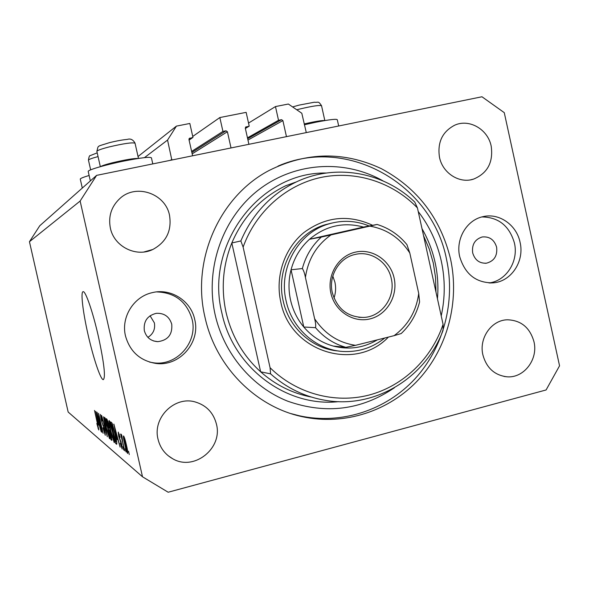 <?xml version="1.0" encoding="UTF-8"?>
<svg xmlns="http://www.w3.org/2000/svg" width="589" height="589" viewBox="0 0 589 589"><rect width="100%" height="100%" fill="white"/><g stroke="black" fill="none" stroke-linecap="round" stroke-linejoin="round"><path stroke-width="0.88" d="M171.833 160.024L167.556 140.072L144.467 157.638M138.04 156.527L176.413 126.12L167.556 140.072M189.091 140.101L192.956 137.428L189.835 123.469L176.413 126.12M189.091 138.57L192.956 137.428M189.827 138.054L188.944 139.446L192.61 155.79M192.176 153.847L227.406 131.73L231.028 147.949M227.406 131.73L226.029 130.802L222.936 131.421L191.631 151.425M192.736 136.449L219.837 117.55L222.936 131.421M219.837 117.55L246.143 112.359L249.221 126.156L245.37 128.468M245.525 127.15L249.221 126.156M246.158 126.768L245.296 128.144L248.904 144.305M247.954 140.064L282.889 120.605L286.46 136.648M282.889 120.605L281.542 119.685L278.523 120.289L247.461 137.848M248.529 123.072L275.468 106.572L278.523 120.289M306.287 132.599L301.804 113.25L288.36 104.025L275.468 106.572M338.682 125.994L337.328 119.862C337.07 118.698 329.958 119.479 316.006 122.21L304.358 124.765M89.123 175.47C83.351 177.193 80.398 178.393 80.266 179.085L80.288 179.181M88.232 171.532L88.203 171.414C87.717 169.956 105.917 164.662 124.404 160.959C141.419 157.653 150.431 156.622 151.439 157.881L152.794 163.911M88.07 334.685C93.29 357.95 100.572 379.795 103.281 379.655C105.748 377.608 104.135 363.295 98.444 336.717C92.981 312.347 85.619 290.951 83.159 291.673C80.428 291.408 82.88 312.001 88.07 334.685M144.327 330.679C146.337 337.475 150.828 341.134 157.808 341.664C167.953 340.302 172.592 334.471 171.738 324.186C169.352 316.587 164.213 312.965 156.313 313.319C147.331 315.579 143.341 321.366 144.327 330.679M147.898 337.357C153.236 333.956 155.4 329.126 154.377 322.875L150.062 315.756M472.68 252.865C474.889 260.095 479.498 263.533 486.485 263.18C494.2 261.082 497.58 255.751 496.615 247.189C494.289 239.716 489.496 236.307 482.251 236.962C474.889 239.281 471.701 244.582 472.68 252.865M520.08 242.329C524.637 261.082 511.421 281.387 493.479 282.83C476.339 283.162 465.074 274.43 459.7 256.649C455.496 239.134 466.598 220.087 482.796 216.708C498.927 212.57 516.612 224.836 520.08 242.329M481.876 216.936C498.53 217.157 509.375 225.83 514.411 242.977C518.813 261.17 506.356 280.938 489.003 282.956M125.479 335.914C129.911 351.559 140.02 360.726 155.82 363.413C179.343 366.903 200.702 342.511 194.723 319.488C190.917 300.707 170.648 287.83 152.095 292.689C133.629 296.701 120.863 317.265 125.479 335.914M149.606 362.102L153.596 362.809C176.877 366.27 198.022 342.135 192.102 319.363C186.809 301.664 174.985 292.519 156.622 291.908M204.943 317.066C215.64 366.601 255.641 406.881 302.341 416.695C344.683 425.921 389.557 411.034 418.698 379.471C447.728 347.76 459.759 301.384 450.504 258.829C440.491 218.144 417.439 188.09 381.341 168.66C344.057 151.248 306.7 151.829 269.269 170.39C219.763 196.137 191.263 259.616 204.943 317.066M158.036 439.225C160.164 447.876 165.016 454.362 172.592 458.684C193.965 471.583 223.047 448.303 216.421 424.073C213.424 412.675 206.364 405.306 195.253 401.97C174.609 395.712 152.345 417.756 158.036 439.225M482.906 354.946C486.514 367.911 494.488 375.193 506.82 376.783C523.798 378.469 538.398 359.437 533.965 341.694C529.931 327.653 521.132 320.35 507.556 319.79C491.616 319.864 478.739 338.079 482.906 354.946M439.482 157.285C442.611 173.203 459.479 183.901 473.571 179.108C487.53 173.269 493.405 162.292 491.197 146.168C487.957 129.315 469.234 118.463 454.679 125.214C442.332 131.7 437.266 142.391 439.482 157.285M110.357 228.053C114.008 246.6 136.258 257.695 152.823 249.478C166.348 242.086 171.914 230.704 169.522 215.331C165.509 193.59 136.258 183.348 120.046 198.36C111.395 206.386 108.162 216.281 110.357 228.053M168.167 492.235L546.091 389.97L559.55 365.806L504.265 112.654L481.964 96.765L96.611 175.367L80.133 201.04L142.509 476.788L168.167 492.235M80.133 201.04L29.45 241.718L39.75 225.764L96.611 175.367M98.186 416.445L101.764 432.223L97.023 412.219L101.919 429.042L98.562 413.309L103.097 433.305L98.4 416.394M104.754 430.022L105.276 435.286L102.869 427.776L104.761 432.937L104.496 429.874L101.043 419.471L100.439 414.428L102.67 421.091L100.999 416.806L101.86 421.827L104.754 430.022M103.502 416.784L107.338 436.743L101.639 415.473L106.638 434.218L103.502 416.784M109.517 438.731L106.101 427.526C104.761 421.761 104.26 418.367 104.599 417.351L104.68 417.38C105.645 418.978 106.815 422.821 108.177 428.895L109.731 438.68M114.192 442.538L110.644 430.986C109.274 425.052 108.766 421.569 109.127 420.531L109.215 420.568C110.231 422.225 111.446 426.186 112.845 432.436L114.428 442.472M116.983 439.217L113.861 424.065L120.141 447.139L118.043 440.049L116.983 439.217L117.999 438.96M128.52 451.218L129.278 454.553L128.52 451.218M29.45 241.718L68.162 412.042L142.509 476.788M126.473 445.24C127.57 449.915 127.96 452.646 127.644 453.449L127.548 453.397C126.687 451.962 125.722 448.818 124.647 443.973C123.58 439.401 123.204 436.721 123.521 435.941L123.609 435.978C124.448 437.31 125.405 440.403 126.473 445.24M125.28 448.634L126.024 451.91L125.28 448.634M122.755 442.251L124.699 450.835L120.62 434.034L121.548 436.92L121.253 434.262L121.79 435.396L122.755 442.251M122.991 446.815L123.727 450.048L122.991 446.815M121.761 444.378L122.173 449.024L120.208 443.164L121.665 446.712L121.518 444.518L118.669 436.228L118.242 432.068L120.134 437.34L118.868 434.454L118.912 436.14L121.761 444.378M115.179 434.086C116.548 439.961 117.056 443.362 116.688 444.29L115.665 443.502L110.769 421.893L112.131 423.189L115.179 434.086M111.211 434.807L111.903 440.41L110.909 439.644L106.145 418.639L106.992 419.235L108.95 425.096L111.211 434.807M98.569 424.853L95.742 411.321L101.22 431.781L99.408 425.508L98.569 424.853L99.379 424.647M98.694 429.933L96.81 423.484L98.186 427.673L98.098 426.399L94.512 410.452L98.812 429.896M124.139 438.371L124.993 444.224L127.062 451.027L126.164 445.129L124.139 438.371L124.632 438.245M127.607 450.85L127.121 450.975M122.048 436.795L121.548 436.92M119.331 434.336L118.868 434.454M115.334 430.537L116.504 436.729L117.351 437.384L114.531 426.465L115.334 430.537M116.88 443.193L115.665 443.502M111.638 424.632L115.4 441.22L116.07 441.721L114.862 433.821L112.661 425.729L111.638 424.632L112.609 424.389M112.764 424.846L112.146 425M109.79 423.071L109.716 423.049C109.451 423.896 109.863 426.627 110.946 431.244L113.699 440.064C113.964 439.276 113.574 436.64 112.528 432.142L109.79 423.071L110.312 422.939M112.05 439.35L110.909 439.644M106.984 421.297L108.413 427.585L109.068 428.041L108.744 425.236L106.984 421.297L107.875 421.076M108.965 430.044L110.636 437.421L111.336 437.944L110.923 434.594L108.965 430.044L109.848 429.815M111.814 437.745L111.439 437.841M105.232 419.817L106.388 427.776L109.039 436.331L107.883 428.615L105.232 419.817L105.733 419.692M101.522 416.717L101.058 416.835M97.06 417.086L98.127 422.63L98.805 423.145L97.06 417.086M98.643 428.1L98.01 428.262M304.182 123.955C315.262 121.4 322.102 120.274 324.708 120.59M100.623 166.599C101.963 165.708 105.902 164.427 112.455 162.77C125.405 159.715 133.983 158.279 138.172 158.478M388.394 337.085C355.101 372.123 290.119 351.854 280.732 301.745C275.063 276.307 284.435 248.514 303.821 232.618C325.533 216.583 348.474 214.146 372.646 225.307M331.791 223.076L325.054 224.77C295.089 233.516 275.416 268.812 283.191 300.95C288.919 328.021 312.619 349.196 338.668 351.015M240.849 240.945L243.117 247.1C255.825 211.679 286.121 184.931 320.828 177.466C355.601 170.14 392.635 182.148 417.439 207.924L414.781 202.093C383.844 172.054 335.546 163.227 296.355 181.92C270.94 194.186 252.438 213.866 240.849 240.945L231.816 242.985C222.863 265.359 220.934 288.448 226.036 312.258C231.587 335.966 243.124 355.815 260.632 371.806L270.557 373.853C286.703 388.129 305.08 396.979 325.688 400.387C375.083 408.884 425.604 377.755 443.046 330.385L443.083 324.355C431.546 358.635 403.34 385.972 369.104 395.042C334.869 403.958 296.473 393.71 270.079 367.727L270.557 373.853M435.978 292.078L435.551 277.5L433.313 263.099L429.3 249.11L423.572 235.769M441.22 315.873C445.218 297.607 445.232 279.319 441.279 261.015C437.193 242.749 429.506 226.25 418.234 211.539M383.181 180.985C344.742 159.059 294.655 162.004 258.637 189.842C222.671 217.665 204.707 268.282 215.125 314.651C223.982 353.82 252.055 387.002 287.572 401.138C325.776 414.619 361.403 410.143 394.468 387.709M278.008 166.105C347.724 135.544 432.149 184.482 446.506 259.219C455.687 301.428 443.738 347.436 414.914 378.889C385.979 410.194 341.436 424.949 299.418 415.797L291.106 413.647M243.117 247.1L270.079 367.727M417.439 207.924L443.083 324.355M296.355 181.92L285.746 185.741C261.052 197.654 243.073 216.737 231.816 242.985L260.632 371.806C275.512 384.97 292.424 393.393 311.375 397.06M394.122 278.052C398.157 295.737 387.002 314.843 370.098 318.877C353.253 323.177 334.758 311.147 330.885 293.123C326.762 275.166 338.329 255.921 355.314 252.158C372.248 248.131 390.338 260.309 394.122 278.052M332.306 292.652C337.195 308.923 347.694 317.191 363.803 317.434C381.9 316.786 395.823 296.93 391.28 278.59C387.974 262.112 371.004 250.59 355.344 254.396C339.345 257.548 328.22 275.88 332.306 292.652M333.992 298.041C335.767 292.873 336.076 287.601 334.927 282.234L332.814 276.108M384.786 337.99C373.227 347.23 360.1 351.758 345.412 351.574C317.95 351.28 292.1 329.442 286.107 300.891C278.266 268.481 298.093 232.876 328.294 224.063C342.15 219.881 355.771 220.522 369.163 225.977M302.356 268.555L291.047 269.791L303.791 327.013L315.513 327.668C315.947 325.71 315.645 322.728 314.614 318.723C324.664 333.875 338.307 342.739 355.528 345.323L394.085 335.664C408.096 325.305 416.305 311.228 418.72 293.44L409.811 253.049C400.167 238.096 386.848 229.121 369.855 226.124L331.025 234.908C316.602 245.068 308.069 259.256 305.426 277.463C304.675 273.436 303.652 270.469 302.356 268.555C305.706 256.016 312.037 245.517 321.344 237.058L309.483 239.289L363.501 227.067C343.615 221.707 325.607 225.778 309.483 239.289C300.449 247.483 294.301 257.651 291.047 269.791C288.5 279.812 288.33 289.898 290.539 300.051C292.851 310.182 297.268 319.172 303.791 327.013C311.846 336.437 321.653 342.791 333.219 346.06C348.835 350.05 363.568 347.974 377.424 339.838M418.72 293.44L419.589 301.966C416.46 314.393 410.334 324.914 401.205 333.543L394.085 335.664M369.855 226.124L377.085 224.453C388.931 228.112 398.878 234.834 406.911 244.612L409.811 253.049M377.085 224.453L363.501 227.067M321.344 237.058L331.025 234.908M305.426 277.463L314.614 318.723M355.528 345.323L345.839 347.333C333.919 343.954 323.81 337.401 315.513 327.668M333.219 346.06L345.839 347.333M170.412 160.318L171.878 159.347M191.867 152.47L226.029 130.802M247.66 138.724L281.542 119.685M121.084 441.706L120.598 441.831M108.001 421.488L107.448 421.636M110.018 430.316L109.495 430.449M103.473 425.413L102.987 425.538M98.054 156.578C91.913 158.227 88.711 159.413 88.453 160.134L88.468 160.208M324.826 120.568L321.565 105.851C320.144 104.871 312.7 105.968 299.219 109.149L296.753 109.782M138.467 158.434L135.05 143.23C132.665 142.221 123.948 143.473 108.891 146.992C101.279 148.973 97.273 150.416 96.868 151.344L96.89 151.432M422.019 228.723C428.093 239.267 432.451 250.524 435.102 262.48C437.723 274.452 438.496 286.541 437.443 298.748M338.638 401.639C286.644 407.455 233.303 367.97 221.884 313.046C204.501 244.037 260.345 171.583 326.365 173.026M82.298 188.06L80.266 179.085M153.648 340.979L157.808 341.664M485.093 263.298L486.485 263.18M489.974 282.985L493.479 282.83M153.596 362.809L155.82 363.413M299.418 415.797L302.341 416.695M168.145 455.695L172.592 458.684M504.066 376.445L506.82 376.783M470.626 179.822L473.571 179.108M143.944 251.982L152.823 249.478M124.095 438.356L124.618 438.216M127.062 451.027L127.614 450.879M121.732 446.742L122.217 446.617M118.794 434.417L119.317 434.284M116.151 441.698L116.674 441.566M109.716 423.049L110.298 422.895M113.699 440.064L114.303 439.909M109.127 428.026L109.502 427.923M111.402 437.921L111.829 437.818M105.166 419.795L105.718 419.655M109.039 436.331L109.598 436.184M104.835 432.967L105.313 432.849M100.999 416.806L101.507 416.681M90.353 180.919L88.203 171.414M90.647 169.853L88.453 160.134C88.917 156.88 89.499 155.378 90.198 155.621L97.214 152.853M292.608 106.94L299.124 105.107L314.312 102.228C318.612 102.78 317.972 100.461 321.52 105.667M100.329 166.68L96.868 151.344C98.702 144.909 95.985 147.036 109.37 142.685C116.32 140.962 122.284 139.873 127.253 139.409C130.478 138.363 133.062 139.6 135.021 143.12M358.811 317.316L363.803 317.434M328.294 224.063L325.054 224.77"/></g></svg>
